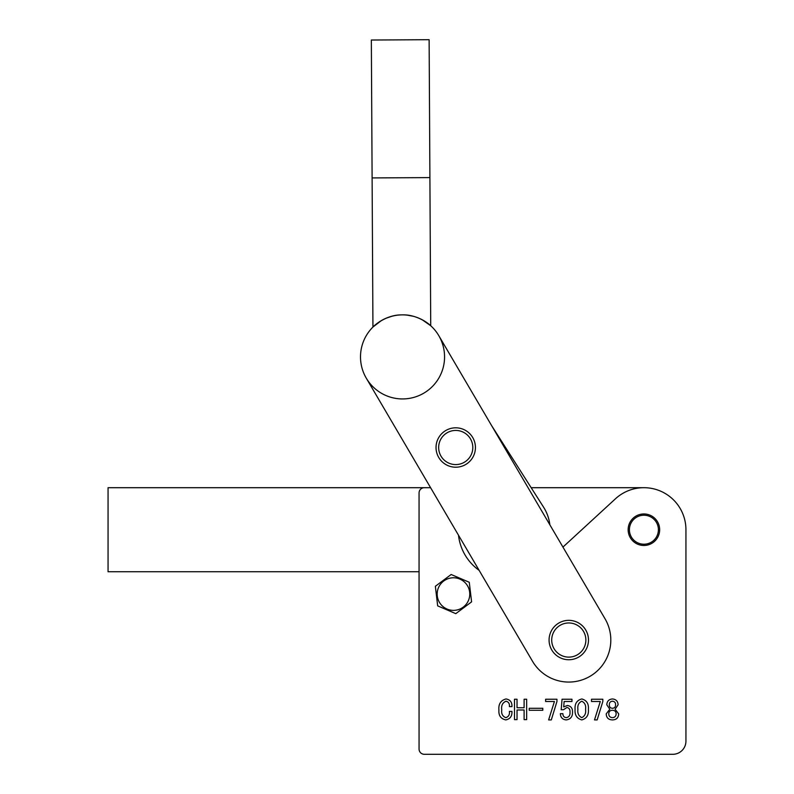 <?xml version="1.0" encoding="UTF-8"?>
<svg xmlns="http://www.w3.org/2000/svg" width="794" height="794" viewBox="0 0 794 794"><rect width="100%" height="100%" fill="white"/><g stroke="black" fill="none" stroke-linecap="round" stroke-linejoin="round"><path stroke-width="1.19" d="M628.143 529.717A15.761 15.761 0 0 0 643.904 545.478A15.761 15.761 0 0 0 659.665 529.717A15.761 15.761 0 0 0 643.904 513.956A15.761 15.761 0 0 0 628.143 529.717M602.825 699.236L602.825 701.499L597.157 719.91L594.498 719.91L600.284 701.499L591.5 701.499L591.5 699.236L602.825 699.236M567.472 705.469C571.015 706.134 572.702 708.377 572.524 712.208C572.613 716.734 570.509 719.304 566.201 719.91C562.509 719.533 560.564 717.458 560.356 713.677L562.906 713.677C562.896 716.089 564.058 717.409 566.37 717.647C569.06 717.012 570.261 715.186 569.983 712.178C570.241 709.628 569.238 708.049 566.976 707.454L563.472 709.717L561.199 709.717L562.053 699.236L571.958 699.236L571.958 701.499L564.137 701.499L563.7 706.918L567.472 705.469M542.798 708.298L542.798 710.283L529.211 710.283L529.211 708.298L542.798 708.298M509.391 711.414L511.941 711.414C512.199 716.178 510.145 719.007 505.778 719.91C500.796 718.808 498.513 715.533 498.91 710.094C498.354 704.129 500.706 700.417 505.967 698.958C510.155 699.633 512.15 702.184 511.941 706.6L509.391 706.6C509.708 703.663 508.577 701.866 505.986 701.221C502.542 702.71 501.123 705.588 501.748 709.856C501.203 713.806 502.572 716.406 505.867 717.647C508.626 716.704 509.798 714.62 509.391 711.414M549.845 524.784A42.022 42.022 0 0 0 543.553 507.138L491.585 425.574L438.774 335.624A42.022 42.022 0 0 1 423.817 393.149A42.022 42.022 0 0 1 366.292 378.192L532.546 661.323A42.022 42.022 0 0 0 590.061 676.28A42.022 42.022 0 0 0 605.028 618.764L438.774 335.624A42.022 42.022 0 0 0 381.249 320.667A42.022 42.022 0 0 0 366.292 378.192L430.596 487.695L424.314 487.695A5.25 5.25 0 0 0 419.063 492.945L419.063 749.05A5.25 5.25 0 0 0 424.314 754.3L672.796 754.3A13.131 13.131 0 0 0 685.937 741.169L685.937 529.717A42.022 42.022 0 0 0 615.459 498.791L562.946 547.086M479.129 570.35A49.903 49.903 0 0 1 458.505 535.235M526.66 699.236L526.66 719.622L524.109 719.622L524.109 709.995L517.033 709.995L517.033 719.622L514.482 719.622L514.482 699.236L517.033 699.236L517.033 707.732L524.109 707.732L524.109 699.236L526.66 699.236M556.951 699.236L556.951 701.499L551.294 719.91L548.634 719.91L554.42 701.499L545.627 701.499L545.627 699.236L556.951 699.236M581.794 698.958C586.667 700.288 588.86 703.762 588.384 709.37C588.87 715.017 586.677 718.53 581.794 719.91C576.861 718.55 574.628 715.037 575.074 709.37C574.628 703.742 576.871 700.268 581.794 698.958M615.092 709.231L618.675 713.856C618.486 717.786 616.412 719.801 612.452 719.91C608.492 719.801 606.408 717.786 606.219 713.856L609.812 709.231L606.785 704.764C607.013 701.211 608.909 699.276 612.452 698.958C615.995 699.276 617.881 701.211 618.109 704.764L615.092 709.231M581.794 717.647C584.85 716.099 586.111 713.34 585.555 709.37C586.101 705.429 584.85 702.72 581.794 701.221C578.667 702.69 577.377 705.409 577.913 709.37C577.377 713.359 578.667 716.119 581.794 717.647M612.452 708.298C614.556 708.119 615.588 706.958 615.568 704.824C615.628 702.621 614.586 701.42 612.452 701.221C610.318 701.42 609.276 702.621 609.335 704.824C609.306 706.958 610.348 708.119 612.452 708.298M612.452 717.647C614.844 717.488 616.065 716.198 616.134 713.786C615.995 711.493 614.764 710.332 612.452 710.283C610.129 710.332 608.909 711.493 608.77 713.786C608.829 716.198 610.06 717.488 612.452 717.647M430.596 487.695L108.063 487.695L108.063 571.749L419.063 571.749L419.063 749.05M424.314 754.3L672.796 754.3M685.937 741.169L685.937 529.717M643.904 487.695L531.166 487.695L491.585 425.574M439.003 601.574A16.297 16.297 0 0 0 460.967 608.551A16.297 16.297 0 0 0 467.944 586.577A16.297 16.297 0 0 0 445.98 579.6A16.297 16.297 0 0 0 439.003 601.574M437.673 605.872L435.36 586.29L451.161 574.499L469.274 582.28L471.586 601.862L455.786 613.653L437.673 605.872M372.108 177.925L429.901 177.598L429.127 39.7L371.344 40.028L372.108 177.925L429.901 177.598L430.725 325.738C430.685 325.361 417.852 314.057 401.675 314.89C385.477 314.702 373.051 326.582 372.942 327.059L372.108 177.925M372.942 327.059L381.249 320.667L385.457 318.503M386.112 318.215L392.107 316.191M393.07 315.962L394.817 315.595M407.362 315.158L413.009 316.211M415.609 316.965L417.972 317.818M419.569 318.483L422.011 319.664M422.269 319.803L430.725 325.738M629.513 528.03A14.491 14.491 0 0 0 642.217 544.118A14.491 14.491 0 0 0 658.305 531.414A14.491 14.491 0 0 0 645.601 515.326A14.491 14.491 0 0 0 629.513 528.03M440.928 456.014A17.071 17.071 0 0 0 464.232 462.316A17.071 17.071 0 0 0 470.544 439.013A17.071 17.071 0 0 0 447.23 432.7A17.071 17.071 0 0 0 440.928 456.014M472.817 437.702A19.701 19.701 0 0 1 465.542 464.599A19.701 19.701 0 0 1 438.645 457.314A19.701 19.701 0 0 1 445.93 430.427A19.701 19.701 0 0 1 472.817 437.702M552.813 634.009A17.071 17.071 0 0 0 562.748 656.013A17.071 17.071 0 0 0 584.761 646.068A17.071 17.071 0 0 0 574.816 624.064A17.071 17.071 0 0 0 552.813 634.009M587.213 647.001A19.701 19.701 0 0 1 561.824 658.474A19.701 19.701 0 0 1 550.351 633.076A19.701 19.701 0 0 1 575.739 621.613A19.701 19.701 0 0 1 587.213 647.001"/></g></svg>
